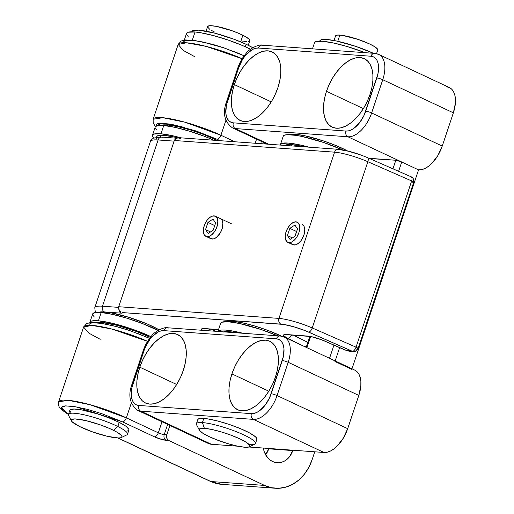 <?xml version="1.0" encoding="UTF-8"?>
<svg xmlns="http://www.w3.org/2000/svg" width="514" height="514" viewBox="0 0 514 514"><rect width="100%" height="100%" fill="white"/><g stroke="black" fill="none" stroke-linecap="round" stroke-linejoin="round"><path stroke-width="0.77" d="M292.916 450.219A18.909 15.446 -85.8 0 1 292.8 450.572L268.745 448.818A18.909 15.446 94.2 0 0 268.861 448.465L268.745 448.818L292.8 450.572L292.916 450.219M265.989 454.273L265.327 454.228L265.989 454.273M234.834 141.768L220.917 135.246L225.897 120.366L220.917 135.246L184.796 122.165L162.797 117.706L153.14 119.261A44.487 7.659 18.5 0 1 177.658 120.334A44.487 7.659 18.5 0 1 220.917 135.246A4.446 2.448 115.1 0 1 216.972 139.21L220.133 140.695L216.972 139.21A4.446 2.448 -64.9 0 0 220.917 135.246L234.834 141.768M256.57 139.159L255.195 143.252L256.57 139.159M68.478 414.361L61.417 407.409L65.599 405.867L76.046 406.85L122.416 421.814A4.446 2.448 -64.9 0 0 126.36 417.843L158.312 432.82A4.446 0.765 18.5 0 0 164.229 434.581A4.446 3.637 94.2 0 0 166.202 440.312A4.446 3.637 -85.8 0 1 164.229 434.581L167.641 424.397L164.229 434.581L166.793 434.767A4.446 3.637 -85.8 0 0 168.765 440.498L167.127 438.924L166.581 435.609L169.903 425.457L166.793 434.767L164.229 434.581A4.446 0.765 18.5 0 1 158.312 432.82A4.446 2.448 115.1 0 1 154.361 436.791L122.416 421.814L154.361 436.791A8.899 1.529 -161.5 0 0 166.202 440.312L168.765 440.498L264.601 485.428A44.487 36.34 -85.8 0 0 275.273 488.242A44.487 36.34 -85.8 0 0 312.139 459.638L314.754 451.806L312.139 459.638L308.779 467.444L304.256 474.338L298.743 480.07L292.453 484.406L285.63 487.182L278.53 488.3L271.431 487.709L264.601 485.428L210.862 481.515L117.963 437.96L210.862 481.515L264.601 485.428L168.765 440.498L162.225 439.573L154.361 436.791A4.446 2.448 -64.9 0 0 158.312 432.82L162.013 421.756L158.312 432.82L126.36 417.843L131.34 402.963L126.36 417.843L90.239 404.762L68.24 400.303L58.583 401.858A44.487 7.659 18.5 0 1 83.101 402.937A44.487 7.659 18.5 0 1 126.36 417.843A4.446 2.448 115.1 0 1 122.416 421.814L101.714 413.648L87.014 409.266L74.189 406.542L65.201 405.887L62.605 406.381L61.423 407.403L61.693 408.913L63.415 410.853L68.471 414.361M147.608 341.322A44.487 7.659 -161.5 0 0 83.615 327.058L91.929 325.388L111.506 328.96L147.608 341.322M242.165 58.724A44.487 7.659 -161.5 0 0 178.172 44.455L186.486 42.79L206.063 46.363L242.165 58.724M244.15 55.801L224.085 47.93L202.6 41.949L191.484 40.227L184.969 40.664L183.787 41.685A40.041 6.894 18.5 0 1 192.275 40.291L203.717 42.193L217.904 45.952M156.25 126.315L155.973 124.806L157.162 123.784L159.758 123.289L168.746 123.945L174.792 125.069L196.271 131.044L216.972 139.21L181.506 126.656L161.672 123.251L156.102 126.033M89.23 324.283L90.419 323.267L93.015 322.773L102.003 323.428L114.821 326.152L129.528 330.528M136.891 333.136L149.593 338.405M264.459 142.86L264.112 143.901L264.459 142.86M261.555 143.714L262.198 141.8L261.555 143.714M263.335 448.06L264.222 451.626L267.582 457.627L269.927 459.889L272.6 461.533L275.504 462.504L278.517 462.754L281.537 462.279L284.435 461.097L287.108 459.253L289.453 456.824L292.8 450.572A18.909 15.446 -85.8 0 1 277.136 462.728A18.909 15.446 -85.8 0 1 263.335 448.06M222.112 484.361A44.487 36.34 -85.8 0 1 210.862 481.515A44.487 36.34 94.2 0 0 221.534 484.323L210.367 481.387A4.446 2.448 -64.9 0 0 210.862 481.515A4.446 2.448 115.1 0 1 210.335 481.367M265.397 455.07L268.745 448.818A18.909 15.446 94.2 0 1 265.622 454.774M194.767 56.707L183.395 50.52L178.172 44.455L153.14 119.261L153.191 123.077L155.472 126.54M100.211 339.304L88.838 333.117L83.615 327.058L86.641 323.627L90.625 322.548L99.305 322.901L118.021 326.93L128.975 330.277L149.651 338.328M220.345 218.572A11.122 6.123 115.1 0 1 222.022 229.109L222.877 223.256L222.074 220.262L220.288 218.54M302.238 224.541A11.122 6.123 115.1 0 1 303.915 235.078L304.77 229.225L303.967 226.231L302.174 224.509M287.307 334.787A4.446 3.637 -85.8 0 1 286.176 334.505A13.345 2.3 -161.5 0 0 287.622 338.206A4.446 2.801 -63.4 0 0 291.611 335.102A4.446 2.801 116.6 0 1 287.622 338.206L301.159 344.99L286.073 337.37L284.043 335.918L283.651 334.91L286.176 334.505L311.079 336.58L322.201 339.966L345.562 350.092L352.469 351.319L305.188 330.65L293.777 326.776L283.535 324.437L122.274 312.57L122.223 313.058L121.092 313.148L104.458 311.934A4.446 3.637 -85.8 0 1 102.485 306.203L118.58 307.378L102.485 306.203L158.106 139.969A40.041 6.894 -161.5 0 0 150.403 141.453L94.782 307.687A40.041 6.894 18.5 0 1 102.485 306.203L158.106 139.969L174.124 141.138L158.106 139.969A4.446 3.637 -85.8 0 1 161.737 137.103A4.446 3.637 -85.8 0 1 162.861 137.392M215.507 331.267L211.575 329.268L215.507 331.267M307.847 342.388L293.603 335.244L307.847 342.388M367.06 157.547A4.446 2.043 113.7 0 1 367.459 157.631A4.446 2.043 113.7 0 1 367.851 161.724L411.663 180.941L356.041 347.175L312.229 327.958L367.851 161.724A26.689 4.594 -161.5 0 0 334.575 152.17L278.954 318.404L118.721 306.723L174.342 140.489L334.575 152.17L278.954 318.404A26.689 4.594 18.5 0 1 312.229 327.958L367.851 161.724L411.663 180.941L356.041 347.175A4.446 0.765 18.5 0 1 358.078 348.569A4.446 0.765 18.5 0 1 357.217 348.736A4.446 3.637 -85.8 0 1 353.536 351.595A4.446 3.637 -85.8 0 1 352.469 351.319L349.661 351.113A4.446 0.765 18.5 0 1 344.129 349.526L324.283 340.833A13.345 2.3 -161.5 0 0 307.674 336.066L286.176 334.505A4.446 3.637 94.2 0 0 287.249 334.781L286.786 334.71M210.971 238.74L213.464 238.92L216.291 237.539L220.21 233.048L222.022 229.109A11.122 6.123 115.1 0 1 210.907 238.708L205.87 236.35A11.122 6.123 115.1 0 1 204.578 224.734A11.122 6.123 115.1 0 1 214.062 215.886A11.122 6.123 115.1 0 1 215.302 216.208A11.122 6.123 115.1 0 1 216.587 227.818A11.122 6.123 115.1 0 1 207.11 236.665L212.153 239.029L207.11 236.665L209.821 236.054L211.248 235.174L213.972 232.437L216.182 228.762L217.538 224.708L217.833 220.892L217.03 217.897L215.244 216.176L212.745 215.996L209.918 217.377L207.193 220.114L204.983 223.789L203.628 227.843L203.332 231.66L204.135 234.654L205.928 236.376L207.11 236.665A11.122 6.123 115.1 0 1 205.863 236.344M292.864 244.709L295.357 244.889L298.184 243.507L300.908 240.77L303.915 235.078A11.122 6.123 115.1 0 1 292.8 244.683L287.756 242.319A11.122 6.123 115.1 0 1 286.471 230.702A11.122 6.123 115.1 0 1 295.948 221.855L293.237 222.466L290.41 224.567L287.891 227.837L286.08 231.782L285.231 235.791L285.495 239.261L286.812 241.664L288.996 242.634A11.122 6.123 115.1 0 1 287.756 242.319M94.737 307.88A40.041 6.894 -161.5 0 1 102.485 306.203A4.446 3.637 94.2 0 0 104.458 311.934L98.617 312.345A35.588 6.129 18.5 0 1 104.458 311.934L121.092 313.148A4.446 3.637 -85.8 0 1 118.85 309.21A4.446 3.637 94.2 0 0 121.092 313.148A6.676 1.15 -161.5 0 0 122.274 312.57L280.927 324.135A22.243 3.829 18.5 0 1 308.657 332.095L352.469 351.319A4.446 3.637 94.2 0 0 353.536 351.595L350.728 351.396A4.446 3.637 -85.8 0 1 349.661 351.113A4.446 3.637 94.2 0 0 350.728 351.396C349.706 351.46 347.374 350.811 343.731 349.443A4.446 2.03 -66.3 0 0 344.129 349.526A4.446 2.03 113.7 0 1 343.731 349.443L323.884 340.75A4.446 2.03 113.7 0 0 324.283 340.833A4.446 2.03 -66.3 0 1 323.859 340.737M202.786 330.56L201.629 329.339L202.118 328.632L202.966 328.504L218.54 329.57L204.186 328.523A4.446 3.637 94.2 0 0 205.253 328.806L218.469 329.77M158.762 137.399L156.442 138.131L156.044 139.551M359.864 154.708L348.473 151.232L339.33 149.587M338.206 149.304A4.446 3.637 94.2 0 0 334.575 152.17A4.446 3.637 -85.8 0 1 338.263 149.304C346.802 150.255 356.536 153.024 367.459 157.631L411.264 176.855A4.446 2.043 -66.3 0 1 411.663 180.941C412.376 178.416 412.112 177.028 410.872 176.771L411.264 176.855C413.057 177.311 413.866 179.135 413.699 182.335A4.446 0.765 -161.5 0 0 411.663 180.941L413.699 182.335L412.838 182.502M177.516 137.868L175.91 138.568L174.342 140.489L118.721 306.723L118.83 309.158L119.691 310.674M306.729 345.736A4.446 2.801 116.6 0 1 304.648 346.629A4.446 2.801 -63.4 0 0 306.729 345.736M205.311 328.812A4.446 3.637 -85.8 0 1 204.186 328.523A13.345 2.3 -161.5 0 0 202.471 330.316M208.363 330.746A4.446 2.872 -63 0 0 209.461 329.114A4.446 2.872 117 0 1 208.363 330.746M287.249 334.781L308.741 336.349A4.446 3.637 -85.8 0 1 307.674 336.066A4.446 3.637 94.2 0 0 308.798 336.355M413.699 182.335L358.078 348.569A4.446 0.765 -161.5 0 0 356.041 347.175A4.446 2.043 113.7 0 1 352.469 351.319A4.446 2.043 -66.3 0 0 356.041 347.175L312.229 327.958A4.446 2.043 113.7 0 1 308.657 332.095A4.446 2.043 -66.3 0 0 312.229 327.958A26.689 4.594 -161.5 0 0 278.954 318.404A4.446 3.637 94.2 0 0 280.927 324.135A4.446 3.637 -85.8 0 1 278.954 318.404L118.721 306.723M118.83 309.158L118.561 307.815M150.358 141.646A40.041 6.894 18.5 0 1 158.106 139.969A4.446 3.637 94.2 0 1 161.794 137.109L153.5 138.041C151.065 140.033 150.03 141.17 150.403 141.453M174.342 140.489L334.575 152.17A26.689 4.594 18.5 0 1 367.851 161.724A4.446 2.043 -66.3 0 0 367.484 157.644M338.263 149.304L179.245 137.713M174.876 139.506L175.91 138.568M326.48 91.312L363.366 108.602L326.48 91.312L324.591 98.232L323.614 104.952L323.582 111.204L324.495 116.755L326.319 121.388L328.992 124.928L332.397 127.234L336.413 128.224L340.885 127.851L345.639 126.136L350.49 123.148L355.258 118.997L359.755 113.838L363.809 107.882L367.259 101.342L369.984 94.48A37.811 20.817 115.1 0 1 332.185 127.131A37.811 20.817 115.1 0 1 326.48 91.312A37.811 20.817 115.1 0 1 364.285 58.66A37.811 20.817 115.1 0 1 369.984 94.48L371.873 87.56L372.856 80.846L372.888 74.588L371.975 69.037L370.144 64.404L367.478 60.864L364.073 58.557L360.051 57.568L355.585 57.941L350.831 59.656L345.973 62.644L341.212 66.794L336.715 71.954L332.661 77.91L329.204 84.45L326.48 91.312M234.352 84.592A37.811 20.817 115.1 0 1 272.157 51.94A37.811 20.817 115.1 0 1 277.856 87.765L279.744 80.846L280.728 74.125L280.76 67.874L279.847 62.322L278.016 57.69L275.35 54.15L271.945 51.843L267.922 50.854L263.457 51.227L258.703 52.936L253.845 55.93L249.084 60.08L244.587 65.233L240.533 71.195L237.076 77.736L234.352 84.592L232.463 91.518L231.486 98.232L231.454 104.49L232.367 110.035L234.191 114.673L236.864 118.207L240.269 120.514L244.285 121.503L248.757 121.137L253.511 119.421L258.362 116.434L263.129 112.277L267.627 107.124L271.681 101.162L275.131 94.627L277.856 87.765A37.811 20.817 115.1 0 1 240.057 120.417A37.811 20.817 115.1 0 1 234.352 84.592L271.238 101.888L234.352 84.592M231.923 373.909L268.809 391.199L231.923 373.909L230.034 380.829L229.058 387.55L229.026 393.801L229.938 399.352L231.763 403.985L234.435 407.525L237.841 409.831L241.856 410.821L246.328 410.448L251.083 408.739L255.933 405.745L260.701 401.595L265.198 396.435L269.252 390.479L272.709 383.939L275.427 377.083A37.811 20.817 115.1 0 1 237.629 409.735A37.811 20.817 115.1 0 1 231.923 373.909A37.811 20.817 115.1 0 1 269.728 341.257A37.811 20.817 115.1 0 1 275.427 377.083L277.316 370.157L278.299 363.443L278.331 357.185L277.419 351.64L275.588 347.001L272.921 343.468L269.516 341.161L265.5 340.172L261.028 340.538L256.274 342.253L251.423 345.241L246.656 349.398L242.158 354.551L238.104 360.513L234.647 367.047L231.923 373.909M139.795 367.195A37.811 20.817 115.1 0 1 177.6 334.537A37.811 20.817 115.1 0 1 183.299 370.363L185.188 363.443L186.171 356.722L186.203 350.471L185.291 344.92L183.459 340.287L180.793 336.747L177.388 334.441L173.372 333.451L168.9 333.824L164.146 335.539L159.295 338.527L154.528 342.677L150.03 347.837L145.976 353.793L142.519 360.333L139.795 367.195L137.906 374.115L136.93 380.829L136.897 387.087L137.81 392.638L139.635 397.271L142.307 400.811L145.713 403.117L149.728 404.107L154.2 403.734L158.954 402.019L163.805 399.031L168.573 394.88L173.07 389.721L177.124 383.759L180.581 377.225L183.299 370.363A37.811 20.817 115.1 0 1 145.501 403.015A37.811 20.817 115.1 0 1 139.795 367.195L176.681 384.485L139.795 367.195M374.616 53.372A4.446 3.637 94.2 0 0 370.986 56.238L373.35 56.823L375.355 58.178L376.923 60.26L377.996 62.984L378.535 66.248L377.938 73.881L364.098 115.232L359.684 122.583L354.236 128.063L351.383 129.817L348.588 130.826L345.954 131.044L233.356 122.84L230.992 122.255L228.987 120.899L227.419 118.818L226.34 116.093L225.807 112.823L226.404 105.197L238.637 67.88L242.267 59.997L244.658 56.489L247.298 53.456L252.959 49.254L255.754 48.245L258.381 48.033L370.986 56.238A22.243 12.246 115.1 0 1 376.826 77.955L365.705 111.197A22.243 12.246 115.1 0 1 345.954 131.044A4.446 3.637 94.2 0 0 347.927 136.775L418.55 169.883A26.689 14.694 -64.9 0 0 442.246 146.066L371.628 112.964A26.689 14.694 115.1 0 1 347.927 136.775L401.736 162L398.62 171.303L401.736 162L395.812 160.239L369.367 158.537M446.358 86.763L449.191 87.464L451.6 89.095L453.483 91.588L454.774 94.859L455.417 98.778L455.391 103.192L453.367 112.823L442.246 146.066L453.367 112.823L382.75 79.715L453.367 112.823A26.689 14.694 -64.9 0 0 449.345 87.534L378.728 54.426L374.674 53.379L262.069 45.168A4.446 3.637 94.2 0 0 258.381 48.033L370.986 56.238A4.446 3.637 -85.8 0 1 374.674 53.379A4.446 3.637 -85.8 0 1 375.74 53.662A26.689 14.694 115.1 0 1 378.728 54.426A26.689 14.694 115.1 0 1 382.75 79.715L371.628 112.964L442.246 146.066L437.883 155.524L431.85 163.368L428.483 166.305L425.059 168.412L421.705 169.62L418.55 169.883L351.987 368.814L418.55 169.883L401.736 162A4.446 0.765 -161.5 0 0 395.812 160.239L392.94 168.81L395.812 160.239L370.221 158.37A4.446 0.765 -161.5 0 0 369.399 158.485M339.619 347.644L335.173 360.937L339.619 347.644M334.987 361.483L351.801 369.367M354.634 370.061L357.044 371.693L358.926 374.192L360.218 377.462L360.86 381.375L360.834 385.789L358.811 395.42A26.689 14.694 -64.9 0 0 354.788 370.131L284.171 337.023A26.689 14.694 115.1 0 1 288.193 362.312L358.811 395.42L288.193 362.312L277.072 395.562L347.689 428.663L358.811 395.42L347.689 428.663L277.072 395.562A26.689 14.694 115.1 0 1 253.37 419.379L323.993 452.481A26.689 14.694 -64.9 0 0 347.689 428.663L343.326 438.121L337.293 445.972L333.927 448.902L330.502 451.009L327.148 452.224L323.993 452.481L253.37 419.379L140.772 411.168L211.389 444.276L237.924 446.21L211.389 444.276L140.772 411.168A26.689 14.694 115.1 0 1 137.784 410.403L208.401 443.505A26.689 14.694 -64.9 0 0 211.389 444.276L208.555 443.576L206.146 441.95M281.184 336.259A26.689 14.694 115.1 0 1 284.171 337.023L280.117 335.976A4.446 3.637 -85.8 0 1 281.184 336.259M248.885 447.007L323.993 452.481L248.885 447.007M232.155 127.71A26.689 14.694 -64.9 0 0 235.328 128.571L347.927 136.775A4.446 3.637 -85.8 0 1 345.954 131.044L233.356 122.84A4.446 3.637 94.2 0 0 235.328 128.571L268.758 144.241L235.328 128.571A26.689 14.694 115.1 0 1 232.341 127.8L267.151 144.126M280.059 335.976A4.446 3.637 94.2 0 0 276.429 338.835L278.794 339.42L280.798 340.776L282.366 342.857L283.439 345.581L283.979 348.845L283.381 356.478L269.548 397.836L265.128 405.186L259.679 410.66L256.827 412.421L254.032 413.429L251.397 413.641L138.799 405.437L136.435 404.852L134.43 403.496L132.863 401.415L131.79 398.691L131.25 395.427L131.847 387.794L144.081 350.477L145.68 346.442L150.101 339.092L152.742 336.053L158.402 331.858L161.197 330.849L163.831 330.63L276.429 338.835A22.243 12.246 115.1 0 1 282.27 360.552L271.148 393.795A22.243 12.246 115.1 0 1 251.397 413.641A4.446 3.637 94.2 0 0 253.37 419.379A26.689 14.694 -64.9 0 0 277.072 395.562A4.446 0.765 -161.5 0 0 271.148 393.795A4.446 0.765 18.5 0 1 277.072 395.562L288.193 362.312A4.446 0.765 -161.5 0 0 282.27 360.552A4.446 0.765 18.5 0 1 288.193 362.312A26.689 14.694 -64.9 0 0 284.358 337.12M306.884 347.67L310.591 336.593L306.884 347.67M370.08 158.787L370.221 158.37L370.08 158.787M333.939 345.151L329.545 358.297L333.939 345.151M137.598 410.307A26.689 14.694 -64.9 0 0 140.772 411.168L253.37 419.379A4.446 3.637 -85.8 0 1 251.397 413.641L138.799 405.437A4.446 3.637 94.2 0 0 140.772 411.168A4.446 3.637 -85.8 0 1 138.799 405.437A22.243 12.246 115.1 0 1 132.953 383.72A4.446 0.765 -161.5 0 0 132.098 383.894A4.446 0.765 18.5 0 1 132.953 383.72L144.081 350.477A4.446 0.765 -161.5 0 0 143.226 350.644A4.446 0.765 18.5 0 1 144.081 350.477A22.243 12.246 115.1 0 1 163.831 330.63L276.429 338.835A4.446 3.637 -85.8 0 1 280.117 335.976L167.513 327.771A4.446 3.637 94.2 0 0 163.831 330.63A4.446 3.637 -85.8 0 1 167.455 327.765A4.446 3.637 -85.8 0 1 168.579 328.048M263.136 45.45A4.446 3.637 -85.8 0 0 262.012 45.168A4.446 3.637 -85.8 0 0 258.381 48.033A22.243 12.246 115.1 0 0 238.637 67.88A4.446 0.765 -161.5 0 0 237.783 68.041A4.446 0.765 18.5 0 1 238.637 67.88L227.509 101.123A4.446 0.765 -161.5 0 0 226.655 101.297A4.446 0.765 18.5 0 1 227.509 101.123A22.243 12.246 115.1 0 0 233.356 122.84A4.446 3.637 -85.8 0 0 235.328 128.571L347.927 136.775A26.689 14.694 -64.9 0 0 371.628 112.964A4.446 0.765 -161.5 0 0 365.705 111.197A4.446 0.765 18.5 0 1 371.628 112.964L382.75 79.715A4.446 0.765 -161.5 0 0 376.826 77.955A4.446 0.765 18.5 0 1 382.75 79.715A26.689 14.694 -64.9 0 0 378.914 54.516M248.256 45.303L249.798 40.696A22.243 3.829 -161.5 0 0 242.871 35.235L240.648 41.859L242.871 35.235A22.243 3.829 -161.5 0 0 220.686 27.313A22.243 3.829 -161.5 0 0 207.605 26.58L206.063 31.187M121.265 437.542L126.772 434.908A31.142 5.358 -161.5 0 0 117.828 426.524A31.142 5.358 18.5 0 1 127.523 434.169L128.911 430.012A31.142 5.358 -161.5 0 0 119.216 422.367L117.828 426.524L113.6 430.359A26.689 4.594 18.5 0 1 121.265 437.542A26.689 4.594 18.5 0 1 79.599 426.53L92.912 432.036L107.471 436.335L118.368 437.967L120.482 437.799L121.683 437.266L121.921 436.392L121.188 435.217L116.948 432.139L109.604 428.503L100.288 424.853L85.729 420.555L74.832 418.916L71.517 419.623L71.279 420.491L72.011 421.673L79.599 426.53A26.689 4.594 18.5 0 1 71.42 420.87A26.689 4.594 18.5 0 1 84.958 420.381A26.689 4.594 18.5 0 1 113.6 430.359L117.828 426.524A31.142 5.358 -161.5 0 0 84.412 414.882A31.142 5.358 -161.5 0 0 68.613 415.447L71.42 420.87M68.458 414.406A31.142 5.358 18.5 0 1 86.77 415.434A31.142 5.358 18.5 0 1 117.828 426.524L119.216 422.367A31.142 5.358 -161.5 0 0 88.157 411.277A31.142 5.358 -161.5 0 0 69.846 410.249L68.458 414.406M70.116 409.844L73.99 409.022L81.726 409.889L97.891 414.014L109.309 418.03L119.216 422.367L126.103 426.363L128.924 429.408L128.648 430.424L127.247 431.047M70.694 412.228L69.84 410.859M207.797 26.285L210.56 25.7L216.092 26.323L231.775 30.641L239.537 33.686L245.653 36.719L249.187 39.282L249.804 40.265L249.605 40.985L248.603 41.428M246.836 41.576L241.31 40.953M214.531 32.041L211.749 30.557M209.609 29.189L207.598 27.011M376.531 53.662L377.751 50.025A22.243 3.829 -161.5 0 0 363.983 41.557A22.243 3.829 -161.5 0 0 339.844 35.081L337.769 41.287L339.844 35.081A22.243 3.829 -161.5 0 0 335.565 35.909L334.023 40.516M249.226 446.872A26.689 4.594 18.5 0 1 244.735 447.231L249.072 446.942L249.862 446.261L249.682 445.252L246.463 442.425L239.909 438.892L231.017 435.185L221.148 431.876L211.787 429.46L204.379 428.316A26.689 4.594 18.5 0 1 235.399 436.906A26.689 4.594 18.5 0 1 249.226 446.872L254.726 444.231A31.142 5.358 -161.5 0 0 238.592 432.608A31.142 5.358 -161.5 0 0 202.407 422.579L203.795 418.422A31.142 5.358 -161.5 0 0 197.806 419.578L196.412 423.735A31.142 5.358 18.5 0 1 202.407 422.579A31.142 5.358 -161.5 0 0 196.573 424.776L199.374 430.192A26.689 4.594 18.5 0 1 204.379 428.316L202.407 422.579L204.379 428.316L200.036 428.605L199.246 429.286L199.432 430.295L202.651 433.116L209.198 436.649L218.09 440.357L227.965 443.672L237.32 446.081L244.735 447.231A26.689 4.594 18.5 0 1 217.885 440.28A26.689 4.594 18.5 0 1 199.374 430.192M255.477 443.498L256.871 439.341A31.142 5.358 -161.5 0 0 237.59 427.487A31.142 5.358 -161.5 0 0 203.795 418.422L202.407 422.579A31.142 5.358 18.5 0 1 236.202 431.638A31.142 5.358 18.5 0 1 255.477 443.498A31.142 5.358 18.5 0 1 249.483 444.649M197.813 419.559L198.732 418.762L200.756 418.383L207.746 418.891L217.718 421.011L229.154 424.416L240.314 428.586L249.496 432.891L255.31 436.675L256.647 438.185L256.859 439.361L255.94 440.157M335.565 35.89L337.666 35.055L342.665 35.415L357.956 39.36L369.45 43.896L374.912 46.845L377.591 49.196L377.745 50.038L377.09 50.603M167.403 125.924L167.725 124.979A35.588 6.129 -161.5 0 0 161.19 125.332L164.062 124.844L167.725 124.979L167.403 125.924M217.428 140.495A35.588 6.129 -161.5 0 0 167.725 124.979L177.889 126.662L190.495 130.003L203.628 134.488L217.428 140.495M180.536 138.549A35.588 6.129 -161.5 0 0 160.818 135.227L160.214 137.026L160.818 135.227A35.588 6.129 -161.5 0 0 156.712 136.628L156.526 137.174M160.117 137.309L157.522 137.63M156.16 138.427L156.089 139.667M156.783 137.591L156.854 136.351L158.216 135.548L160.818 135.227L164.557 135.394L174.837 137.148M101.489 312.531L101.721 311.857A35.588 6.129 -161.5 0 0 98.617 312.345L101.721 311.857L101.489 312.531M159.07 329.815A35.588 6.129 -161.5 0 0 101.721 311.857L110.195 312.666L128.404 317.164L147.614 324.148L159.07 329.815M95.199 322.715L100.982 322.323L116.89 325.278L136.506 331.491L150.371 337.396A35.588 6.129 -161.5 0 0 100.982 322.323L100.725 323.1L100.982 322.323A35.588 6.129 -161.5 0 0 95.745 322.535M294.689 135.156L294.991 134.25A35.588 6.129 -161.5 0 0 289.151 134.662L294.991 134.25L294.689 135.156M347.406 150.885A35.588 6.129 -161.5 0 0 294.991 134.25L304.873 135.78L323.968 141.093L336.721 145.867L347.406 150.885M284.672 145.937L285.726 145.025L291.515 144.64L304.352 146.837A35.588 6.129 -161.5 0 0 291.515 144.64L291.104 145.867L291.515 144.64A35.588 6.129 -161.5 0 0 285.039 145.43M232.11 322.169L232.418 321.263A35.588 6.129 -161.5 0 0 226.571 321.674L232.418 321.263L232.11 322.169M281.415 336.143A35.588 6.129 -161.5 0 0 232.418 321.263L242.3 322.792L254.771 326.011L267.935 330.425L281.415 336.143M223.153 332.044L228.942 331.652L237.179 332.847A35.588 6.129 -161.5 0 0 228.942 331.652L228.743 332.23L228.942 331.652A35.588 6.129 -161.5 0 0 223.699 331.864M294.04 244.998L288.996 242.634L291.714 242.023L294.541 239.922L297.053 236.652L298.872 232.713L299.713 228.698L299.456 225.228L298.133 222.825L295.948 221.855A11.122 6.123 115.1 0 1 297.195 222.177A11.122 6.123 115.1 0 1 298.48 233.786A11.122 6.123 115.1 0 1 288.996 242.634L294.04 244.998M290.063 239.447L287.429 235.566L289.838 228.364L294.882 225.048L297.516 228.929L295.107 236.125L290.063 239.447L287.429 235.566L292.415 237.898L287.429 235.566L289.838 228.364L296.565 231.518L295.004 236.196L296.565 231.518L289.838 228.364L294.882 225.048L297.516 228.929L295.107 236.125L290.063 239.447M212.989 219.08L215.623 222.954L213.22 230.156L208.176 233.472L205.542 229.597L207.952 222.395L212.989 219.08L215.623 222.954L213.22 230.156L208.176 233.472L205.542 229.597L210.522 231.93L205.542 229.597L207.952 222.395L214.672 225.55L213.111 230.227L214.672 225.55L207.952 222.395L212.989 219.08M186.55 33.423L188.098 32.234L195.057 31.984A40.041 6.894 -161.5 0 1 250.536 49.228L242.351 45.463L228.139 40.047L213.374 35.556L200.312 32.671L195.057 31.984L192.332 40.124L195.057 31.984A40.041 6.894 -161.5 0 0 186.556 33.404L184.333 40.06M186.691 34.592L188.169 36.468M232.675 51.002L239.569 53.777M183.89 41.473L185.316 40.542L192.275 40.291M154.104 138.285L152.626 136.416L152.6 134.983L154.033 134.051L160.985 133.801L163.767 125.487A40.041 6.894 -161.5 0 1 213.997 140.251L204.167 136.197L189.396 131.147L175.21 127.388L163.767 125.487A40.041 6.894 -161.5 0 0 155.273 126.907L152.491 135.221A40.041 6.894 18.5 0 1 160.985 133.801L163.767 125.487L156.815 125.737L155.267 126.926M153.737 137.925A40.041 6.894 18.5 0 1 152.491 135.221M155.401 128.102L156.879 129.971M160.985 133.801L172.428 135.696L181.044 137.848A40.041 6.894 18.5 0 0 160.985 133.801M89.918 322.233A40.041 6.894 18.5 0 0 89.854 322.644L90.027 321.995L91.46 321.064L98.412 320.813L101.194 312.499A40.041 6.894 -161.5 0 1 158.01 330.431L141.594 323.21L126.823 318.16L112.637 314.401L101.194 312.499A40.041 6.894 -161.5 0 0 92.7 313.919L89.918 322.233A40.041 6.894 18.5 0 1 98.412 320.813L101.194 312.499L94.242 312.75L92.693 313.945M92.828 315.114L94.306 316.99M98.412 320.813L109.855 322.715L124.041 326.474L138.812 331.524L150.987 336.651A40.041 6.894 18.5 0 0 98.412 320.813M314.523 42.701L315.712 41.679L322.22 41.242L333.335 42.964L347.368 46.588L365.139 52.685A40.041 6.894 -161.5 0 0 314.517 42.726L312.467 48.843M283.24 136.21L284.422 135.188L287.018 134.694L296.006 135.349L302.052 136.473L323.531 142.455L342.62 149.876A40.041 6.894 -161.5 0 0 304.397 136.994A40.041 6.894 -161.5 0 0 283.227 136.236L280.445 144.55A40.041 6.894 18.5 0 1 308.998 147.171L299.27 144.787L288.148 143.065L281.64 143.502L280.393 145.089A40.041 6.894 18.5 0 1 280.445 144.55M220.66 323.222L221.849 322.201L228.357 321.764L239.479 323.486L260.958 329.468L277.566 335.79A40.041 6.894 -161.5 0 0 220.654 323.248L217.872 331.562M217.917 331.446A40.041 6.894 18.5 0 1 242.961 333.271M217.885 331.536L219.067 330.515L221.662 330.02L225.575 330.078L230.651 330.675L243.475 333.4M191.895 31.463L192.949 30.557L198.738 30.165L214.646 33.121L234.262 39.334L246.116 44.275L252.766 47.706A35.588 6.129 -161.5 0 0 246.116 44.275L245.287 46.742L246.116 44.275A35.588 6.129 -161.5 0 0 211.505 32.35A35.588 6.129 -161.5 0 0 191.889 31.489L191.78 31.817M319.856 40.792L320.909 39.886L326.692 39.494L336.574 41.03L355.675 46.344L373.395 53.289A35.588 6.129 -161.5 0 0 339.079 41.583A35.588 6.129 -161.5 0 0 319.849 40.818L319.734 41.146M118.94 309.434L120.642 311.638L119.383 310.25M176.161 138.407L178.84 137.701L177.009 138.022M68.433 414.515L61.442 409.652L59.277 407.056L58.635 405.674L58.583 401.858L83.615 327.058M275.273 488.242L221.534 484.323M178.172 44.455L181.198 41.03L185.181 39.951L193.862 40.304L212.578 44.332L223.532 47.673L244.208 55.73M117.725 437.954L210.367 481.387M205.253 328.806L204.797 328.735M308.741 336.349C312.795 336.798 317.845 338.263 323.884 340.75M358.078 348.569C355.964 351.229 354.448 352.238 353.536 351.595M94.782 307.687L95.328 312.506M176.598 138.189L161.794 137.109M167.513 327.771C166.041 326.563 155.446 330.29 151.457 336.098C147.839 340.287 145.096 345.132 143.226 350.644L132.098 383.887C127.819 395.414 129.714 404.248 137.784 410.403M262.069 45.168C260.592 43.966 250.003 47.693 246.013 53.501C242.396 57.69 239.652 62.535 237.783 68.041L226.655 101.29C222.376 112.817 224.271 121.651 232.341 127.8M309.826 336.471L306.19 347.348M215.302 216.208L232.116 224.091"/></g></svg>
